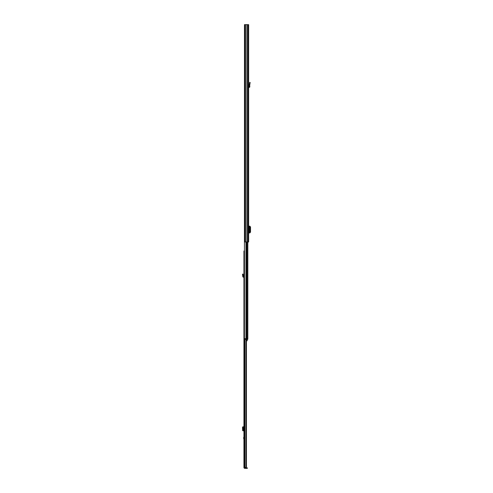 <?xml version="1.0" encoding="UTF-8"?>
<svg xmlns="http://www.w3.org/2000/svg" width="493" height="493" viewBox="0 0 493 493"><rect width="100%" height="100%" fill="white"/><g stroke="black" fill="none" stroke-linecap="round" stroke-linejoin="round"><path stroke-width="0.74" d="M245.009 24.65L248.645 24.65L248.645 241.971L244.466 241.971L244.466 24.65L245.009 24.65L245.009 241.971M245.976 24.65L245.976 241.971M247.252 24.65L247.252 241.971M249.852 226.164L249.852 232.936L249.852 226.164L248.645 226.164M249.852 232.936L248.645 232.936M249.852 226.244L250.524 226.996L250.524 232.098L249.852 232.85M248.645 86.978A0.616 0.616 0 0 1 248.823 86.947L249.372 86.756L249.261 85.338L249.698 85.338L249.809 86.719A0.616 0.616 0 0 1 249.193 87.384L248.645 87.563M249.698 85.338L250.142 82.467L249.729 82.349L249.261 85.338M248.645 230.706L248.971 230.706L248.971 228.388L248.645 228.388M244.466 127.878L244.423 338.679M247.831 241.971L247.831 338.679M247.831 336.688L247.831 334.987M244.497 339.406L244.497 338.679L245.218 338.679L245.218 339.406L244.497 339.406M247.394 339.406L247.394 338.679L247.757 338.679L247.757 339.406L245.218 339.406M247.394 338.679L245.218 338.679M246.445 340.786L247.178 340.786L247.178 339.406M243.936 436.675L243.61 438.03L243.936 439.392M244.442 467.697L243.936 467.771L243.936 251.029L244.423 251.029M244.959 339.406L244.959 467.697L245.834 467.697L246.445 466.976L245.243 467.697L243.936 467.697M245.989 467.684L245.243 467.697M246.044 339.406L246.044 466.976M246.445 339.406L246.445 466.976M244.516 467.845L244.516 468.35L247.338 468.35L247.338 467.845L244.442 467.771M244.516 468.35L243.936 467.771M243.936 426.802L242.778 426.802M242.821 426.802L242.476 427.573L242.778 430.79M243.936 430.79L242.476 430.019M242.821 430.79L243.326 430.79M242.476 427.573L242.944 427.579L242.944 430.013M242.944 427.579L243.326 426.802M243.339 426.846L243.388 430.759L243.339 426.846M243.936 276.696A0.69 0.69 0 0 0 243.752 276.672L243.283 276.474L242.944 274.028L242.476 274.225L242.778 276.431A0.69 0.69 0 0 0 243.468 277.177L243.936 277.362M242.821 275.963L243.326 275.963M248.102 24.65L248.102 241.971M248.823 226.164L248.823 228.388M248.823 230.706L248.823 232.936M249.236 226.164L249.236 232.936M249.538 83.009L249.957 83.132M245.958 241.971L245.958 338.679M246.266 241.971L246.266 338.679M247.048 241.971L247.048 338.679M244.645 339.406L244.645 467.697M244.553 339.406L244.553 467.697M247.036 468.35L247.036 467.845M243.752 426.802L243.752 430.79M243.468 426.802L243.468 430.79M243.215 426.858L242.747 426.852M242.747 430.746L243.215 430.74M242.747 274.866L243.215 274.669M243.394 426.833L243.394 430.759"/></g></svg>
